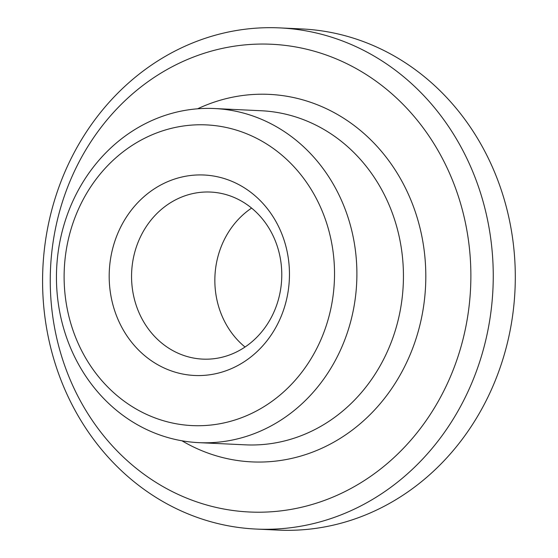 <?xml version="1.0" encoding="UTF-8"?>
<svg xmlns="http://www.w3.org/2000/svg" width="558" height="558" viewBox="0 0 558 558"><rect width="100%" height="100%" fill="white"/><g stroke="black" fill="none" stroke-linecap="round" stroke-linejoin="round"><path stroke-width="0.84" d="M251.595 208.085A83.616 75.093 -87.3 0 0 245.039 347.027M234.576 197.658A83.616 75.093 -87.3 0 0 210.61 192.064A83.616 75.093 -87.3 0 0 131.66 272.053A83.616 75.093 -87.3 0 0 202.728 359.115A83.616 75.093 -87.3 0 0 280.025 292.727A83.616 75.093 -87.3 0 0 234.576 197.658M232.805 181.727A100.342 90.11 -87.3 0 0 110.107 290.551A100.342 90.11 -87.3 0 0 255.055 353.458A100.342 90.11 -87.3 0 0 232.805 181.727M249.545 134.973A150.514 135.169 -87.3 0 0 65.495 298.202A150.514 135.169 -87.3 0 0 282.92 392.567A150.514 135.169 -87.3 0 0 249.545 134.973M262.476 119.733A167.24 150.186 -87.3 0 0 214.551 108.538A167.24 150.186 -87.3 0 0 56.651 268.517A167.24 150.186 -87.3 0 0 198.787 442.647A167.24 150.186 -87.3 0 0 353.388 309.857A167.24 150.186 -87.3 0 0 262.476 119.733M338.692 59.929A234.137 210.261 -87.3 0 0 52.396 313.84A234.137 210.261 -87.3 0 0 390.607 460.629A234.137 210.261 -87.3 0 0 338.692 59.929M351.624 44.689A250.856 225.279 -87.3 0 0 279.732 27.9A250.856 225.279 -87.3 0 0 42.889 267.861A250.856 225.279 -87.3 0 0 256.094 529.061A250.856 225.279 -87.3 0 0 487.992 329.883A250.856 225.279 -87.3 0 0 351.624 44.689M256.094 529.061L278.142 530.1A250.856 225.279 -87.3 0 0 510.04 330.922A250.856 225.279 -87.3 0 0 373.672 45.728A250.856 225.279 -87.3 0 0 301.78 28.939L279.732 27.9M198.787 442.647L245.332 444.838A167.24 150.186 -87.3 0 0 399.933 312.055A167.24 150.186 -87.3 0 0 309.02 121.923A167.24 150.186 -87.3 0 0 261.095 110.735L214.551 108.538M181.943 440.785A183.966 165.203 -87.3 0 0 410.2 354.483A183.966 165.203 -87.3 0 0 321.952 106.69A183.966 165.203 -87.3 0 0 197.602 108.803"/></g></svg>
